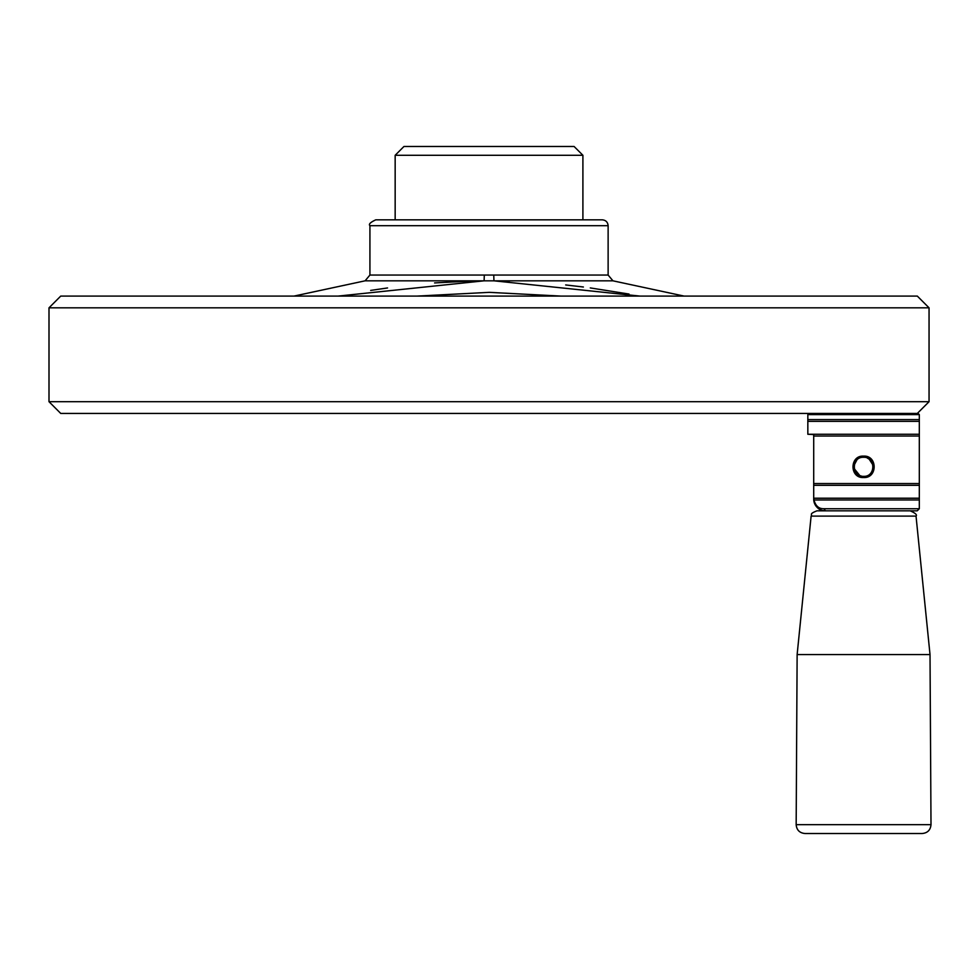 <?xml version="1.0" encoding="UTF-8"?>
<svg xmlns="http://www.w3.org/2000/svg" width="980" height="980" viewBox="0 0 980 980"><rect width="100%" height="100%" fill="white"/><g stroke="black" fill="none" stroke-linecap="round" stroke-linejoin="round"><path stroke-width="1.47" d="M574.096 146.486L403.956 146.486L395.161 155.281L582.904 155.281L574.096 146.486M863.576 476.354C875.875 476.966 875.875 456.705 863.588 457.293C851.253 456.705 851.314 476.954 863.576 476.354M863.576 477.53C849.476 478.375 849.489 455.259 863.588 456.117C877.676 455.284 877.664 478.387 863.576 477.53M823.947 508.73L825.442 510.825L917.219 510.825L919.314 508.73L919.314 498.22L813.706 498.22L813.988 499.971C815.544 505.974 818.864 508.89 823.947 508.73L919.314 508.73M824.744 510.813A11.736 11.736 0 0 0 825.442 510.825L816.965 510.825L825.442 510.825C819.231 510.813 815.323 507.187 813.743 499.947M809.014 413.438L807.839 414.613L807.839 421.351L919.314 421.351L919.314 419.599L807.839 419.599M917.317 413.438L929.052 401.702L929.052 307.83L49 307.83L49 401.702L929.052 401.702M813.988 499.971L919.314 499.971M813.706 499.09L813.706 485.308L919.314 485.308L919.314 483.544L813.706 483.544L813.706 498.22M807.839 434.263L813.706 434.557L813.706 483.544L813.706 436.027L919.314 436.027L919.314 434.263L807.839 434.263L807.839 421.351M872.935 464.986L869.138 459.081M856.826 460.086L854.229 464.986A9.531 9.531 0 0 0 854.045 466.823M861.873 476.207L860.342 475.79M859.84 475.594L854.229 468.661M867.263 458.028L869.664 459.485M873.119 466.835A9.531 9.531 0 0 1 872.935 468.661M823.984 510.739A11.736 11.736 0 0 1 823.176 510.605M821.424 510.115A11.736 11.736 0 0 1 820.199 509.588M819.525 509.233A11.736 11.736 0 0 1 813.706 499.261M49 401.702L60.736 413.438L917.207 413.438M608.127 225.694C607.784 222.129 605.824 220.169 602.259 219.826L375.793 219.826C370.366 222.325 368.419 224.273 369.926 225.694L608.127 225.694L608.127 275.049L493.761 275.049L493.945 280.819L639.989 296.095M929.052 307.83L917.317 296.095L60.736 296.095L49 307.83M629.025 294.049L590.291 287.924M583.382 287.005L565.681 284.947M509.318 281.101L506.623 281.027M471.429 281.027L434.581 282.926M387.566 287.949L370.673 290.411M338.063 296.095L484.108 280.819L484.304 275.049L369.926 275.049L369.926 225.694M561.026 296.095L489.241 292.346L417.027 296.095M608.127 275.049L612.953 280.819L365.099 280.819L369.926 275.049M797.132 654.567L811.122 516.105L916.031 516.105L930.02 654.567L797.132 654.567L796.164 824.658L931 824.658C930.498 830.036 927.57 832.988 922.205 833.514L804.96 833.514L922.205 833.514M919.314 419.599L919.314 414.613L807.839 414.613M484.304 275.049L493.761 275.049M919.314 414.613L918.138 413.438M919.314 498.22L919.314 485.308M919.314 483.544L919.314 436.027M582.904 219.826L582.904 155.281M395.161 219.826L395.161 155.281M612.953 280.819L684.101 296.095M293.963 296.095L365.099 280.819M919.314 434.263L919.314 421.351M930.02 654.567L931 824.658M796.164 824.658C796.654 830.036 799.594 832.988 804.96 833.514M811.122 516.105C812.751 514.463 808.316 514.206 816.965 510.825M916.031 516.105C917.341 514.88 915.394 513.116 910.2 510.825"/></g></svg>
